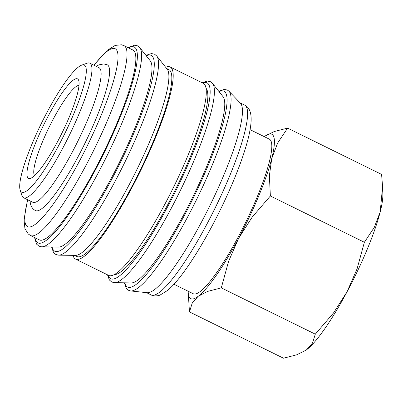 <?xml version="1.0" encoding="UTF-8"?>
<svg xmlns="http://www.w3.org/2000/svg" width="403" height="403" viewBox="0 0 403 403"><rect width="100%" height="100%" fill="white"/><g stroke="black" fill="none" stroke-linecap="round" stroke-linejoin="round"><path stroke-width="0.6" d="M218.723 91.229L224.249 89.401L227.327 90.035L228.849 91.098A111.54 20.09 116.2 0 1 229 91.249L240.475 103.269A105.818 19.057 116.2 0 1 241.76 105.561A105.818 19.057 116.2 0 1 207.097 211.273A105.818 19.057 116.2 0 1 147.176 292.714L130.653 290.941A111.54 20.09 116.2 0 1 130.441 290.916L128.668 290.356L126.29 288.306L124.366 282.81M229 91.249A111.54 20.09 116.2 0 1 230.355 93.662A111.54 20.09 116.2 0 1 187.531 217.187A111.54 20.09 116.2 0 1 130.653 290.941M223.076 96.725A104.15 18.755 116.2 0 1 224.078 98.68A104.15 18.755 116.2 0 1 190.418 201.822A104.15 18.755 116.2 0 1 131.378 282.911L114.507 282.669A111.414 20.064 116.2 0 0 170.902 208.971A111.414 20.064 116.2 0 0 213.671 85.587A111.414 20.064 116.2 0 0 212.598 83.497L223.076 96.725M206.029 88.237A104.15 18.755 116.2 0 1 207.167 90.348A104.15 18.755 116.2 0 1 173.265 193.969A104.15 18.755 116.2 0 1 114.261 274.574M165.658 67.261A107.067 19.284 116.2 0 1 170.157 66.989A107.067 19.284 116.2 0 1 172.494 70.072A107.067 19.284 116.2 0 1 135.826 180.171A107.067 19.284 116.2 0 1 75.552 259.089A107.067 19.284 116.2 0 1 73.215 256.006A107.067 19.284 116.2 0 1 73.024 255.356M170.157 66.989L203.243 83.285A107.067 19.284 116.2 0 1 205.58 86.368A107.067 19.284 116.2 0 1 168.912 196.463A107.067 19.284 116.2 0 1 108.639 275.38L75.552 259.089M167.195 69.205A104.15 18.755 116.2 0 1 168.202 71.16A104.15 18.755 116.2 0 1 134.537 174.303A104.15 18.755 116.2 0 1 75.497 255.391L58.626 255.149A111.414 20.064 116.2 0 0 115.021 181.451A111.414 20.064 116.2 0 0 157.795 58.067A111.414 20.064 116.2 0 0 156.722 55.977L167.195 69.205M166.646 68.51L168.872 69.608A104.15 18.755 116.2 0 1 171.139 72.605A104.15 18.755 116.2 0 1 135.473 179.703A104.15 18.755 116.2 0 1 76.837 256.469L74.615 255.376M150.284 60.873A104.15 18.755 116.2 0 1 151.291 62.828A104.15 18.755 116.2 0 1 117.626 165.976A104.15 18.755 116.2 0 1 58.591 247.059L41.716 246.822A111.414 20.064 116.2 0 0 98.11 173.119A111.414 20.064 116.2 0 0 140.884 49.735A111.414 20.064 116.2 0 0 139.811 47.645L150.284 60.873M132.844 50.007A105.818 19.057 116.2 0 1 135.151 53.055A105.818 19.057 116.2 0 1 98.911 161.865A105.818 19.057 116.2 0 1 39.343 239.861L30.517 235.518A105.818 19.057 116.2 0 0 85.708 165.89A105.818 19.057 116.2 0 0 126.33 48.708A105.818 19.057 116.2 0 0 124.023 45.66L132.844 50.007M81.673 65.145A70.822 12.755 116.2 0 1 85.839 67.145A70.822 12.755 116.2 0 1 58.652 145.574A70.822 12.755 116.2 0 1 20.17 190.135A70.822 12.755 116.2 0 1 20.15 190.07A70.822 12.755 116.2 0 1 41.564 123.006A70.822 12.755 116.2 0 1 81.673 65.145L87.038 63.221A74.988 13.506 116.2 0 1 89.814 63.175A74.988 13.506 116.2 0 1 91.451 65.336A74.988 13.506 116.2 0 1 65.765 142.445A74.988 13.506 116.2 0 1 23.55 197.722A74.988 13.506 116.2 0 1 21.918 195.561A74.988 13.506 116.2 0 1 21.893 195.49A74.988 13.506 116.2 0 1 21.873 195.42M23.55 197.722L32.744 202.246A74.988 13.506 -63.8 0 0 74.958 146.974A74.988 13.506 -63.8 0 0 100.639 69.865A74.988 13.506 -63.8 0 0 99.002 67.704L89.814 63.175M188.201 292.115L189.46 311.897L192.261 302.985L198.155 296.326L207.6 291.409L221.302 287.868L228.566 261.371L238.611 238.364A91.652 16.508 116.2 0 1 198.155 296.326A91.652 16.508 116.2 0 1 188.811 296.029A91.652 16.508 116.2 0 1 188.201 292.115A91.652 16.508 116.2 0 1 188.186 291.248M264.313 136.672A91.652 16.508 116.2 0 1 264.449 136.572A91.652 16.508 116.2 0 1 265.008 136.159A91.652 16.508 116.2 0 1 273.793 136.869A91.652 16.508 116.2 0 1 271.758 158.49A91.652 16.508 116.2 0 1 238.611 238.364L252.202 217.106L270.368 195.979L269.38 175.708L271.758 158.49L277.677 143.015L287.591 128.114L274.317 131.504L265.018 136.154M250.092 129.665L269.365 139.161A86.151 15.516 116.2 0 1 271.244 141.644A86.151 15.516 116.2 0 1 241.74 230.234A86.151 15.516 116.2 0 1 193.239 293.737L173.96 284.241M34.598 175.577A50.41 9.078 116.2 0 1 34.084 174.6A50.41 9.078 116.2 0 1 50.425 124.577A50.41 9.078 116.2 0 1 78.993 85.431M27.298 176.786A55.448 9.984 116.2 0 1 48.587 115.379A55.448 9.984 116.2 0 1 78.716 80.494A55.448 9.984 116.2 0 1 78.731 80.545A55.448 9.984 116.2 0 1 61.966 133.05A55.448 9.984 116.2 0 1 30.563 178.348A55.448 9.984 116.2 0 1 27.298 176.786M96.201 66.324L98.942 64.853L103.823 63.921L107.279 64.812A81.235 14.629 116.2 0 1 109.052 67.155A81.235 14.629 116.2 0 1 77.865 157.12A81.235 14.629 116.2 0 1 35.494 210.568C33.273 209.474 31.671 207.545 30.693 204.779L29.938 200.865M287.591 128.114L381.591 174.408L382.573 186.564L380.205 211.897A91.652 16.508 116.2 0 1 347.059 291.777L333.467 313.035L315.302 334.163L312.501 343.074L306.607 349.739A91.652 16.508 116.2 0 1 306.043 350.152A91.652 16.508 116.2 0 1 306.033 350.157L296.739 354.806L283.46 358.196L189.46 311.897M382.573 186.564L382.85 194.196A91.652 16.508 116.2 0 1 380.205 211.897L374.281 227.373L364.367 242.274L357.103 268.771L347.059 291.777A91.652 16.508 116.2 0 1 306.607 349.739L306.043 350.152M270.368 195.979L364.367 242.274M221.302 287.868L315.302 334.163M219.046 91.637A109.148 19.656 116.2 0 1 184.493 215.212A109.148 19.656 116.2 0 1 125.187 283.883A109.148 19.656 116.2 0 1 124.89 282.815M202.754 83.043A109.148 19.656 116.2 0 1 167.583 206.88A109.148 19.656 116.2 0 1 108.276 275.556A109.148 19.656 116.2 0 1 108.15 275.143M146.259 55.79A109.148 19.656 116.2 0 1 111.707 179.36A109.148 19.656 116.2 0 1 52.4 248.036A109.148 19.656 116.2 0 1 52.103 246.968M128.522 47.876A109.148 19.656 116.2 0 1 94.796 171.033A109.148 19.656 116.2 0 1 35.489 239.709A109.148 19.656 116.2 0 1 35.016 237.73M206.286 225.277A105.818 19.057 116.2 0 1 151.1 294.9C151.956 295.5 155.382 296.663 159.885 295.167L167.598 290.442C172.303 286.452 177.522 280.584 183.249 272.831C192.372 260.464 201.838 245.125 211.635 226.824C220.088 210.95 227.609 195.062 234.193 179.159C239.357 166.62 243.427 155.266 246.389 145.09C249.24 135.332 250.817 127.252 251.124 120.84C251.376 113.943 249.956 109.188 246.863 106.578L244.601 105.047A105.818 19.057 116.2 0 1 246.908 108.095A105.818 19.057 116.2 0 1 206.286 225.277M94.04 65.256A99.148 17.858 116.2 0 1 117.374 64.369A99.148 17.858 116.2 0 1 79.295 161.401A99.148 17.858 116.2 0 1 25.419 223.786A99.148 17.858 116.2 0 1 27.777 199.802M212.598 83.497L210.416 81.708L207.338 81.068L202.115 82.726M156.722 55.977L154.535 54.188L151.463 53.549L145.931 55.377M139.811 47.645L137.625 45.861L134.552 45.222L128.053 47.645M41.716 246.822L38.97 246.178L36.587 244.132L34.547 237.503M58.626 255.149L55.881 254.51L53.498 252.459L51.579 246.963M114.507 282.669L111.757 282.029L109.379 279.979L107.505 274.826M240.017 102.79L244.601 105.047M27.555 199.692L23.999 219.721L24.951 228.713L28.255 233.987L30.517 235.518M20.15 190.07L21.893 195.49M124.023 45.66L121.454 44.804L115.273 45.383L107.41 50.214L93.818 65.15M146.516 292.643L151.1 294.9"/></g></svg>
